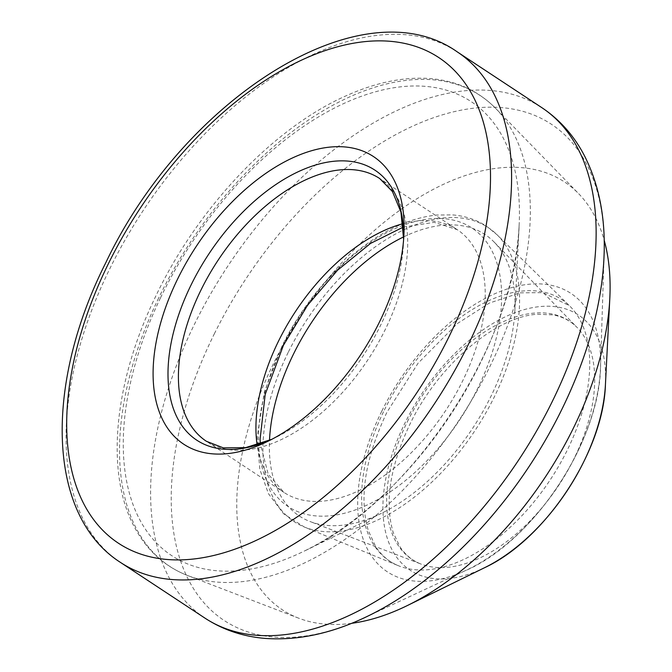 <?xml version="1.0" encoding="UTF-8"?>
<svg xmlns="http://www.w3.org/2000/svg" width="672" height="672" viewBox="0 0 672 672"><rect width="100%" height="100%" fill="white"/><g stroke="black" fill="none" stroke-linecap="round" stroke-linejoin="round"><path stroke-width="0.5" stroke-dasharray="3.36 2.52" d="M403.654 236.888A168.613 96.365 123.4 0 1 494.374 242.298A168.613 96.365 123.4 0 1 514.828 311.052A168.613 96.365 123.4 0 1 381.469 513.307A168.613 96.365 123.4 0 1 310.212 521.598A168.613 96.365 123.4 0 1 269.506 440.336M351.599 623.33A256.259 146.454 123.4 0 1 298.628 618.164A256.259 146.454 123.4 0 1 268.64 373.775A256.259 146.454 123.4 0 1 273.932 362.662A256.259 146.454 123.4 0 1 578.575 193.603A256.259 146.454 123.4 0 1 604.187 240.248M381.864 411.004A166.757 95.306 123.4 0 1 518.524 285.894A166.757 95.306 123.4 0 1 600.6 364.165A166.757 95.306 123.4 0 1 464.083 571.217A166.757 95.306 123.4 0 1 381.864 411.004M214.334 333.816A297.209 169.856 123.4 0 1 460.513 110.292A297.209 169.856 123.4 0 1 604.027 256.376L600.6 364.165C600.894 441.067 532.064 543.119 464.083 571.217L366.358 616.829A297.209 169.856 123.4 0 1 189.588 581.876A297.209 169.856 123.4 0 1 214.334 333.816M205.036 618.173A305.81 174.77 123.4 0 1 194.964 323.232A305.81 174.77 123.4 0 1 541.708 107.57M120.481 562.43A305.81 174.77 123.4 0 1 110.418 267.481A305.81 174.77 123.4 0 1 457.162 51.82M403.628 239.408A161.75 92.442 123.4 0 1 403.469 243.692A161.75 92.442 123.4 0 1 275.688 437.489A161.75 92.442 123.4 0 1 271.807 439.32M402.956 223.709A157.382 89.947 123.4 0 1 457.212 229.639L379.688 178.525A157.382 89.947 123.4 0 1 368.147 359.428A157.382 89.947 123.4 0 1 206.422 441.302L283.945 492.416A157.382 89.947 123.4 0 1 257.116 444.889M403.276 227.094L434.171 222.348L457.212 229.639A157.382 89.947 123.4 0 1 445.67 410.542A157.382 89.947 123.4 0 1 283.945 492.416L268.17 474.113L260.358 443.848M282.744 345.677A166.866 95.365 123.4 0 1 491.812 250.564A166.866 95.365 123.4 0 1 365.728 505.68A166.866 95.365 123.4 0 1 282.744 345.677M288.481 351.826A176.165 100.682 123.4 0 1 497.104 234.797A176.165 100.682 123.4 0 1 475.306 430.08A176.165 100.682 123.4 0 1 304.399 527.05A176.165 100.682 123.4 0 1 288.481 351.826M384.35 410.046A156.551 89.468 123.4 0 1 569.453 305.743A156.551 89.468 123.4 0 1 550.385 479.59A156.551 89.468 123.4 0 1 398.11 565.597A156.551 89.468 123.4 0 1 384.35 410.046M407.375 421.714A142.8 81.606 123.4 0 1 577.147 327.524A142.8 81.606 123.4 0 1 558.818 485.15A142.8 81.606 123.4 0 1 421.159 564.102A142.8 81.606 123.4 0 1 404.813 427.073A142.8 81.606 123.4 0 1 407.375 421.714M484.68 567.655A152.863 87.36 123.4 0 1 392.801 551.158A152.863 87.36 123.4 0 1 404.645 423.662A152.863 87.36 123.4 0 1 405.09 422.772A152.863 87.36 123.4 0 1 532.367 307.684A152.863 87.36 123.4 0 1 605.438 384.502M160.524 297.797A271.933 155.408 123.4 0 1 162.708 293.328A271.933 155.408 123.4 0 1 389.088 88.595A271.933 155.408 123.4 0 1 519.137 225.145A271.933 155.408 123.4 0 1 304.206 551.107A271.933 155.408 123.4 0 1 141.322 522.556A271.933 155.408 123.4 0 1 160.524 297.797M157.643 300.132A281.971 161.146 123.4 0 1 160.432 294.386A281.971 161.146 123.4 0 1 495.743 108.461A281.971 161.146 123.4 0 1 459.463 419.639A281.971 161.146 123.4 0 1 187.748 575.576A281.971 161.146 123.4 0 1 157.643 300.132M403.62 239.45L403.914 234.914M271.849 439.303L267.8 441.353M282.064 346.046L264.39 391.936L257.208 436.321L259.812 469.266L268.43 493.66L283.601 513.778L304.399 527.05L398.11 565.597C388.886 561.767 381.394 555.383 375.614 546.445L368.357 530.754C358.814 498.12 364.988 458.64 386.887 412.339L418.068 363.208L457.422 323.501L489.426 303.047L520.12 292.849L542.984 292.614L569.453 305.743L497.104 234.797L486.536 226.246C476.322 219.635 464.864 215.846 452.155 214.88L436.993 215.04C422.957 216.401 408.643 220.609 394.061 227.674C350.574 248.354 307.331 294.445 282.064 346.046M494.374 242.298L577.147 327.524C570.671 320.863 562.598 316.655 552.93 314.882L537.466 314.261C495.734 316.411 437.892 365.308 409.777 424.528C389.777 467.124 384.3 503.236 393.338 532.854L400 546.823C405.434 555.005 412.49 560.767 421.159 564.102L310.212 521.598M514.828 311.052L519.137 225.145C516.23 342.762 411.146 502.127 304.206 551.107L381.469 513.307M298.628 618.164L187.748 575.576C165.211 566.798 147.764 551.233 135.408 528.889C104.975 474.827 113.333 383.813 155.266 297.234C197.576 207.631 274.142 126.983 347.651 95.122C377.908 81.749 406.199 76.297 432.541 78.784C457.808 81.396 478.876 91.283 495.743 108.461L578.575 193.603"/><path stroke-width="1.01" d="M178.088 278.048A172.292 98.473 123.4 0 1 321.544 148.327A172.292 98.473 123.4 0 1 403.914 234.914A172.292 98.473 123.4 0 1 267.8 441.353A172.292 98.473 123.4 0 1 164.06 422.453A172.292 98.473 123.4 0 1 178.088 278.048M269.506 440.336A168.613 96.365 123.4 0 1 293.815 353.422A168.613 96.365 123.4 0 1 403.654 236.888M604.187 240.248A256.259 146.454 123.4 0 1 609.806 298.511A256.259 146.454 123.4 0 1 407.358 605.548A256.259 146.454 123.4 0 1 351.599 623.33M604.027 256.376A297.209 169.856 123.4 0 1 366.358 616.829C331.489 633.562 297.73 640.752 265.07 638.4C242.945 636.577 222.936 629.832 205.036 618.173A305.81 174.77 123.4 0 0 519.28 459.077A305.81 174.77 123.4 0 0 541.708 107.57C559.482 119.431 573.56 135.164 583.951 154.787C598.979 183.876 605.674 217.745 604.027 256.376M541.708 107.57L457.162 51.82A305.81 174.77 123.4 0 1 434.734 403.334A305.81 174.77 123.4 0 1 120.481 562.43L205.036 618.173M108.898 262.676A290.892 166.244 123.4 0 1 473.357 96.869A290.892 166.244 123.4 0 1 253.554 541.607A290.892 166.244 123.4 0 1 108.898 262.676M271.807 439.32A161.75 92.442 123.4 0 1 191.461 284.18A161.75 92.442 123.4 0 1 324.307 162.775A161.75 92.442 123.4 0 1 403.628 239.408M271.849 439.303L245.608 447.628L223.364 447.88L206.422 441.302A157.382 89.947 123.4 0 1 201.239 289.514A157.382 89.947 123.4 0 1 379.688 178.525L392.406 191.503L400.94 212.05L403.62 239.45M257.116 444.889A157.382 89.947 123.4 0 1 278.762 340.628A157.382 89.947 123.4 0 1 402.956 223.709M484.68 567.655C545.79 539.238 603.565 451.08 605.438 384.502A152.863 87.36 123.4 0 1 484.68 567.655L407.358 605.548M457.162 51.82C361.78 -15.75 183.414 99.061 105.748 262.811C44.344 384.35 46.62 515.256 120.481 562.43M403.276 227.094L370.507 243.432L337.512 270.262L307.574 305.248L283.433 345.307L265.196 394.405L260.081 439.219L260.358 443.848M605.438 384.502L609.806 298.511"/></g></svg>
